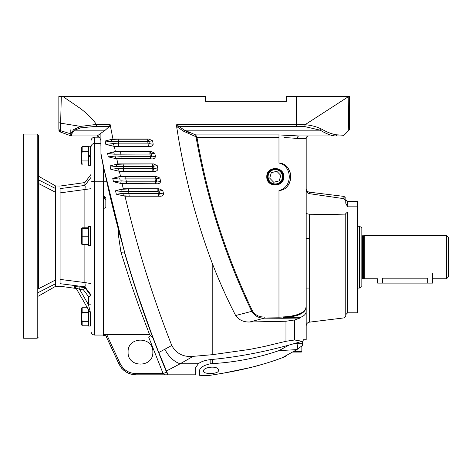 <?xml version="1.0" encoding="UTF-8"?>
<svg xmlns="http://www.w3.org/2000/svg" width="472" height="472" viewBox="0 0 472 472"><rect width="100%" height="100%" fill="white"/><g stroke="black" fill="none" stroke-linecap="round" stroke-linejoin="round"><path stroke-width="0.71" d="M275.264 169A7.77 7.77 0 0 1 283.035 176.776A7.77 7.77 0 0 1 275.264 184.546A7.77 7.77 0 0 1 267.494 176.776A7.77 7.77 0 0 1 275.264 169M282.439 176.776A7.174 7.174 0 0 1 275.264 183.95A7.174 7.174 0 0 1 268.09 176.776A7.174 7.174 0 0 1 275.264 169.601A7.174 7.174 0 0 1 282.439 176.776M280.805 175.377L279.247 180.87L273.707 182.269L269.724 178.174L271.282 172.675L276.822 171.277L280.805 175.377M293.372 352.077L301.236 352.077A0.619 0.619 0 0 0 301.856 351.457L301.856 345.917L299.319 347.811M281.448 358.053L282.061 357.817M218.377 370.449L218.377 370.449C219.268 374.302 202.877 374.455 203.538 371.169C202.635 366.821 219.161 365.186 218.377 370.449M296.799 349.693L296.31 350.053L296.941 349.593L278.875 350.655C257.494 357.935 235.386 362.254 212.553 363.611L210.164 363.835C203.479 365.369 199.916 367.658 199.467 370.715L199.467 375.281L208.069 375.612L214.919 374.556M283.991 357.038L282.038 357.829C268.745 362.785 255.293 366.697 241.682 369.558C229.728 372.29 211.019 375.205 208.069 375.612L199.467 375.281L199.467 374.809M199.467 370.709L199.467 374.119M299.348 347.787L301.803 345.952M222.459 373.299L223.634 373.098C240.313 370.308 256.685 366.325 272.745 361.151C256.68 366.325 240.307 370.308 223.634 373.098L222.43 373.305M276.592 359.835L272.433 361.257M249.965 367.647L223.634 373.098M221.663 373.44L216.801 374.249M214.955 374.55L212.671 374.91M210.524 375.24L209.969 375.323M214.406 374.638L208.081 375.606M296.782 349.711L282.038 357.829L287.011 355.664M295.295 350.784L296.286 350.071M296.912 349.616L302.204 345.651M301.047 346.519L300.233 347.127M299.378 347.77L297.413 349.239M278.875 350.655L288.947 345.126M297.218 349.38L297.897 343.663L294.475 343.557M302.522 345.416L302.522 343.663L297.897 343.663L302.522 343.669L302.522 341.12M294.31 351.457L295.053 351.457L295.053 350.95M294.434 352.077L295.053 351.457L301.856 351.457M382.538 278.191C376.208 278.805 376.208 278.805 382.538 278.191L427.691 278.191C434.028 278.805 434.028 278.805 427.691 278.191L427.691 283.111L432.606 283.111L432.606 273.294M446.547 235.563L448.4 237.416L448.4 276.899L446.547 278.757L446.547 235.563L364.307 235.563L364.307 278.757L377.629 278.757L377.635 283.111L427.691 283.111M364.307 235.563L363.381 235.811L363.381 278.51L364.307 278.757M359.357 288.073L359.357 226.241L361.835 227.669L361.835 286.646L359.357 288.073L357.505 288.073M90.382 312.977L90.382 326.04L88.524 326.04L88.524 309.762M82.152 321.709L82.152 325.78L81.508 324.417L81.508 308.617L82.152 307.26L82.152 312.452L81.579 316.517L82.152 321.709L88.524 321.709M88.524 312.452L82.152 312.452M82.152 325.78L88.524 325.78M87.084 307.26L82.152 307.26M38.439 236.136L38.439 135.281L38.439 236.136M91.002 236.136L91.002 148.202M100.866 143.346L94.707 143.346C92.459 143.571 91.22 144.804 91.002 147.058L91.002 140.91C91.22 138.656 92.459 137.423 94.707 137.199L94.707 181.23C92.429 181.301 91.19 181.661 91.002 182.304M23.6 338.223L23.6 134.048L37.205 134.048L37.205 338.223L23.6 338.223M60.08 279.394L84.877 282.563C85.267 284.994 85.267 286.415 84.877 286.817L60.08 283.69L60.08 188.582C60.08 185.207 60.08 185.207 60.08 188.582L84.877 185.455C85.267 185.856 85.267 187.272 84.877 189.709L84.877 227.793M91.002 177.389L84.877 185.455L84.877 182.564L60.08 186.051L55.596 185.962L55.596 286.309L60.08 286.221L75.974 288.457M80.028 295.041L76.665 289.218A2.472 2.472 -30 0 0 74.865 288.008L74.045 286.592A2.472 2.454 150 0 1 75.844 287.796L90.665 313.473L88.524 304.818L79.615 289.377L75.844 287.796L76.665 289.218L74.865 288.008M60.08 192.895L91.002 188.7M91.002 331.362C91.22 333.615 92.459 334.849 94.707 335.067L94.707 181.23L103.368 181.23L103.368 334.624L149.518 334.43L139.228 307.284L130.419 282.038L120.956 252.296L124.342 252.036C134.184 286.091 145.606 319.615 158.621 352.608L165.89 370.603A0.619 0.59 -22.5 0 0 166.48 370.962L167.66 373.836M106.489 181.23L103.368 181.23L103.368 166.551L103.368 196.553L104.601 196.553L105.84 197.691L105.84 206.99L104.601 208.176L103.368 208.176L103.368 335.173L105.858 335.757L118.985 364.101L121.711 368.331L125.924 371.966L130.709 374.101L135.794 374.815M74.045 286.592L79.957 286.941L79.615 289.377L83.514 289.926L84.877 287.625L91.002 295.779M79.957 286.941L84.871 287.637L84.877 286.817L91.002 294.882M91.002 304.818L88.524 304.818L88.524 296.611L90.996 295.791M84.877 244.478L84.877 282.563L91.002 283.572M60.08 283.69C60.08 287.065 60.08 287.065 60.08 283.69M88.919 306.405L89.125 307.225M89.308 307.98L89.71 309.614M91.002 314.706A2.472 2.472 0 0 0 90.665 313.473L85.892 305.207M38.439 292.457C38.439 297.33 38.439 297.33 38.439 292.457L55.596 283.713L55.596 279.949L38.439 288.799L38.439 183.466L55.596 192.322L55.596 188.558L38.439 179.814C38.439 174.941 38.439 174.941 38.439 179.814M306.18 188.487A3.711 3.711 0 0 0 309.437 192.169L309.437 193.667L344.064 198.7L345.758 201.155L345.758 203.225L345.758 199.656L347.61 201.509L347.61 206.83L357.505 206.83L357.505 201.509L347.61 201.509M345.758 257.157L345.758 316.057L345.758 214.082L332.282 214.459L309.437 214.264L309.437 322.152C307.431 322.559 306.346 323.786 306.18 325.833M345.758 316.057L343.976 317.91L343.976 214.394M345.758 310.482L345.758 311.013M357.505 206.83L357.505 212.005L347.61 212.005L345.758 213.574L345.758 214.082M152.834 352.106C153.595 336.152 127.334 336.152 128.101 352.106C127.334 368.06 153.595 368.06 152.834 352.106M266.786 176.776C266.314 165.837 284.215 165.837 283.749 176.776C284.215 187.708 266.314 187.714 266.786 176.776M283.406 176.776C283.991 166.227 266.527 166.25 267.046 176.776C266.662 187.472 284.014 187.278 283.406 176.776M347.61 212.005L347.61 312.812L357.505 312.812L357.505 212.005M349.121 130.012L344.005 135.24A2.472 2.472 0 0 1 342.259 135.965A2.472 2.472 0 0 0 344.005 135.24L348.743 130.508A2.472 2.472 0 0 0 349.463 128.756L349.463 128.803M286.392 101.338L205.391 101.338L286.392 101.338L286.392 96.388L349.463 96.388L349.463 96.795L348.206 96.795L348.206 96.388M306.18 339.71L303.183 339.71L306.18 339.71L306.18 311.054C306.21 313.809 304.334 315.892 300.558 317.302L283.188 317.272L283.058 318.27L264.231 318.169L249.723 321.987L285.967 321.249L285.967 341.28L264.131 346.536L249.535 349.439L212.205 354.702L212.205 263.152C196.777 222.047 185.419 179.649 178.127 135.965L176.546 126.053L176.782 124.431L178.705 126.331L184.469 130.178L195.744 134.933L278.976 134.933L298.941 135.965M100.89 145.5L100.89 133.275L100.955 154.509L103.167 165.583L124.531 251.983C134.373 286.044 145.795 319.562 158.804 352.537L166.48 370.962L180.127 363.794L198.34 363.723C201.131 361.593 205.137 360.224 210.347 359.623C239.381 356.95 268.969 351.138 299.1 342.182L303.183 340.914L303.183 339.71M105.84 199.762L104.601 198.6L104.601 196.553M105.84 201.096L105.84 203.933M118.419 168.41L123.623 168.758L123.139 164.073L153.435 163.902L157.223 165.637L153.547 166.215L152.338 164.073L152.338 166.463L153.547 166.215L154.019 168.51L157.937 169.082C157.406 170.775 156.084 171.519 153.978 171.318L119.404 171.318L110.808 169.324L118.419 168.41A2.472 0.643 -85.8 0 1 117.764 170.941L123.623 171.147L123.623 168.758L152.81 168.758L152.338 166.463L116.696 166.628L110.1 165.896L115.87 164.409A2.472 0.838 -95.6 0 1 116.696 166.628M121.145 180.853A2.472 0.637 -85.9 0 1 120.496 183.384L126.331 183.59L126.331 181.201L155.506 181.201L154.993 178.9L125.817 178.9L125.817 176.516L156.09 176.339L159.872 178.056L156.197 178.634L154.993 176.516L154.993 178.9L156.197 178.634L156.716 180.929L155.506 181.201L155.506 183.59L156.716 180.929L160.651 181.502C160.138 183.213 158.81 183.968 156.68 183.761L122.13 183.761L113.492 181.761L121.145 180.853L126.331 181.201L125.817 178.9L119.322 179.065L112.737 178.339L118.49 176.858A2.472 0.844 -95.6 0 1 119.322 179.065M306.18 124.832L305.059 124.714C311.066 125.251 316.441 126.638 321.184 128.891A2.472 1.115 115.1 0 1 320.24 130.178L304.859 126.608L305.059 124.714L348.206 96.795L348.743 130.508L349.233 129.806M343.917 198.682L343.917 196.399L309.437 192.169M345.758 203.225L347.61 206.83M59.295 131.151L58.959 130.473M349.463 96.795L349.439 129.11M348.743 129.782L348.743 130.508L349.115 130.024M308.653 135.965L308.653 135.965A2.472 2.472 0 0 0 306.18 138.438L297.325 138.438A2.472 1.67 -90 0 1 298.994 135.965L335.291 135.965C330.943 135.576 325.922 133.647 320.24 130.178L184.469 130.178A1.239 0.684 123.7 0 0 183.649 131.257L177.885 127.405L176.546 126.053M296.08 314.995L292.321 315.921M288.156 316.618L278.976 317.184C292.858 316.777 301.679 314.281 305.449 309.691L306.18 306.411L306.18 311.054M294.552 135.777L289.666 135.399M289.572 135.393L285.961 135.145M297.325 138.438L284.008 137.452M189.667 132.915L184.918 130.461M287.082 166.811C291.897 173.436 291.897 180.08 287.082 186.735C284.982 189.107 282.28 190.358 278.976 190.505C292.681 187.614 292.681 165.938 278.976 163.047C282.28 163.188 284.982 164.445 287.082 166.811A15.458 15.458 0 0 1 287.082 186.735A15.458 15.458 0 0 0 287.082 166.811M283.294 317.272C295.401 316.983 302.782 314.458 305.449 309.691M336.943 134.845A2.472 1.971 90 0 1 335.291 135.965L342.259 135.965A2.472 2.472 0 0 0 344.005 135.24L336.943 134.845C332.512 134.337 327.261 132.355 321.184 128.891M58.923 130.372L60.475 132.054A2.472 2.472 0 0 1 58.847 129.729L60.475 132.054L70.8 135.812L70.8 133.877L73.661 129.594L80.547 126.396L96.4 124.431L96.4 126.331L81.025 127.818L74.387 130.178A2.472 1.398 -125 0 1 73.661 129.594M58.847 129.729A2.472 2.472 0 0 0 60.475 132.054L60.475 130.65A2.472 2.307 180 0 1 58.847 128.478L58.847 96.388L58.847 128.478L58.847 96.388L61.301 96.388L60.64 123.157L80.547 126.396A2.472 0.566 78.6 0 0 81.025 127.818M205.391 101.338L205.391 96.388L62.723 96.388L80.889 108.825C87.987 114.395 93.155 119.599 96.4 124.431L110.1 124.431L109.498 126.331L105.238 130.178L74.387 130.178L71.65 134.013A2.472 2.277 180 0 1 70.8 133.877L60.475 130.65L60.64 123.157A2.472 1.003 -0 0 1 58.847 122.195M113.398 143.535L118.625 143.877L118.177 139.193L110.973 139.523A2.472 0.838 -95.5 0 1 111.799 141.753L105.179 141.016L112.938 139.016L148.81 139.016L152.603 140.798L153.193 144.243C152.633 145.901 151.323 146.633 149.258 146.438L114.383 146.438L105.846 144.438L113.398 143.535A2.472 0.655 -85.8 0 1 112.737 146.054L118.625 146.267L118.625 143.877L148.108 143.877L147.718 141.576L111.799 141.753M115.841 155.972L121.062 156.32L120.608 151.63L113.392 151.966A2.472 0.838 -95.5 0 1 114.218 154.191L107.604 153.459L115.363 151.459L151.01 151.459L154.798 153.217L155.447 156.663C154.904 158.338 153.589 159.076 151.506 158.881L116.826 158.881L108.277 156.881L115.841 155.972A2.472 0.649 -85.8 0 1 115.18 158.498L121.062 158.71L121.062 156.32L150.344 156.32L149.913 154.019L114.218 154.191M124.018 193.29L129.186 193.644L158.433 193.644L157.878 191.343L128.649 191.343L128.649 188.953L121.263 189.302A2.472 0.85 -95.6 0 1 122.095 191.496L115.528 190.782L123.275 188.782L158.975 188.782L162.757 190.476L163.601 193.921C163.1 195.65 161.772 196.411 159.619 196.204L125.009 196.204L116.324 194.204L124.018 193.29A2.472 0.631 -85.9 0 1 123.375 195.827L129.186 196.033L128.649 191.343L122.095 191.496M165.884 370.579L167.483 374.432A0.619 0.619 0 0 0 168.056 374.815L195.768 374.815L195.768 367.487L195.768 372.851M167.483 374.432L168.056 374.815L135.871 374.815L165.176 374.815L163.111 373.576L135.871 373.576C128.697 373.281 123.463 369.948 120.171 363.57L107.817 337.037L148.645 337.037L163.111 373.576L166.533 372.154M165.825 369.505L165.424 368.597M164.38 366.16L163.731 364.632M162.386 361.416L161.471 359.18M160.214 356.083L159.035 353.127M161.188 359.068L161.04 358.702M135.871 373.576L135.871 374.815C128.107 374.402 122.496 370.827 119.05 364.095L105.858 335.734M127.853 372.992L128.455 373.263M304.859 126.608L296.563 126.331L296.563 124.431L305.059 124.714M296.563 126.331L178.705 126.331A1.239 0.684 -56.2 0 0 177.885 127.405M278.976 134.933L278.976 137.305L196.134 137.446L194.93 136.26L183.649 131.257M194.93 136.26A1.239 0.785 104.2 0 1 195.744 134.933L196.948 137.305C207.45 197.691 225.964 255.588 252.49 311.001C255.187 315.089 259.11 317.09 264.255 316.995L278.976 317.184L278.97 318.358M212.205 263.152C219.515 281.931 227.333 299.384 235.652 315.514C239.027 320.075 243.717 322.234 249.723 321.987M235.652 315.514L251.741 311.349C254.685 315.939 258.851 318.216 264.231 318.169L264.255 316.995M129.186 196.033L158.433 196.033L159.636 193.349L163.601 193.921M162.757 190.476L159.076 191.054L159.636 193.349L158.433 193.644L158.433 196.033L159.619 196.204M158.975 188.782L157.878 188.953L157.878 191.343L159.076 191.054L157.878 188.953L128.649 188.953M121.062 158.71L150.344 158.71L151.559 156.09L155.447 156.663M154.798 153.217L151.128 153.795L151.559 156.09L150.344 156.32L150.344 158.71L151.506 158.881M120.608 151.63L149.913 151.63L149.913 154.019L151.128 153.795L149.913 151.63L151.01 151.459M118.625 146.267L148.108 146.267L149.323 143.671L153.193 144.243M152.603 140.798L148.934 141.376L149.323 143.671L148.108 143.877L148.108 146.267L149.258 146.438M148.81 139.016L147.718 139.193L147.718 141.576L148.934 141.376L147.718 139.193L118.177 139.193M195.768 373.871L195.768 374.815M189.543 374.815L187.054 374.815M186.558 374.815L179.561 374.815M191.113 363.806L190.216 363.806M184.493 363.812L184.062 363.812M195.768 367.487L198.34 363.723M282.982 317.538L300.552 317.326L299.991 318.063L294.64 319.963L294.64 339.993L285.967 341.28M294.64 319.963L285.967 321.249M299.991 318.063L283.058 318.27M309.437 193.667C307.355 193.101 306.269 191.756 306.18 189.626M306.18 213.545L309.437 214.264M59.578 96.388L60.475 96.388L59.578 96.388M196.134 137.446C206.659 197.921 225.191 255.889 251.741 311.349L252.49 311.001M344.005 129.782L344.005 135.24L348.879 130.355M137.446 293.649L135.617 288.073M108.277 156.881L107.604 153.459M164.982 349.433A22.261 15.092 59.9 0 0 180.127 363.794L193.113 356.354C183.413 357.245 176.298 353.622 171.767 345.486L158.621 352.608M165.89 370.603L157.89 350.749M153.577 339.592L134.968 286.705M153.825 340.241L152.845 337.657L150.497 335.48L148.645 337.037M142.52 309.189L142.756 309.874M105.905 335.734L107.817 337.037L107.817 334.43L103.368 334.624M294.64 339.993L302.062 341.262M212.205 354.702L193.113 356.354M123.623 171.147L152.81 171.147L154.019 168.51L152.81 168.758L152.81 171.147L153.978 171.318M62.723 96.388L61.301 96.388M71.65 134.013L71.65 135.965A2.472 2.472 0 0 1 70.8 135.812A2.472 2.472 0 0 0 71.65 135.965L97.45 135.965L99.303 137.199L94.707 137.199M126.331 183.59L156.68 183.761M125.817 176.516L118.49 176.858L120.49 176.339L156.09 176.339M159.872 178.056L160.651 181.502M123.139 164.073L115.87 164.409L117.852 163.902L153.435 163.902M157.223 165.637L157.937 169.082M110.1 124.431L112.938 139.016M114.383 146.438L115.363 151.459M116.826 158.881L117.852 163.902M119.404 171.318L120.49 176.339M122.13 183.761L123.275 188.782M125.009 196.204C137.081 247.068 152.662 296.829 171.767 345.486M100.89 153.146C107.073 185.154 114.631 216.831 123.564 248.183M105.238 130.178L100.89 133.275M122.885 245.782L124.531 251.983M118.389 230.159L118.389 234.938L120.956 252.296M149.518 334.43L150.497 335.48M97.267 135.906L101.633 132.78M67.502 96.388L62.381 96.388M61.112 96.388L60.475 96.388M306.18 138.438L306.18 306.411M309.437 238.46L306.18 238.46M88.524 245.629L88.524 226.613L90.382 226.613L90.382 245.629L88.524 245.629L90.382 245.629M90.382 155.005L90.382 155.353L88.524 155.353L88.524 155.005L90.382 155.005L90.382 146.231L88.524 146.231L88.524 156.498L88.524 156.149L90.382 156.149L90.382 165.271L88.524 165.271L88.524 156.498L90.382 156.498M88.524 244.478L82.152 244.478L81.508 244.036L81.508 228.236L82.152 227.793L88.524 227.793M82.152 244.478L82.152 228.442L81.579 228.076M82.152 228.442L88.524 228.442M82.152 236.785L88.524 236.785M88.524 165.011L82.152 165.011L81.508 163.654L81.508 147.848L82.152 146.491L88.524 146.491M82.152 165.011L81.579 155.748L82.152 151.683L82.152 146.491M88.524 151.683L82.152 151.683M82.152 160.94L88.524 160.94M210.164 363.835L210.164 359.64M212.553 363.611L212.553 359.398M297.897 342.542L297.897 343.663M363.381 235.811L362.384 235.811L362.384 278.51L361.835 278.757M382.544 283.111L382.544 278.191M88.524 296.611L83.514 289.926M345.758 198.264L344.064 196.411L344.064 198.7M70.8 133.877L70.8 129.782M120.171 363.57L119.05 364.095M105.846 144.438L105.179 141.016M110.808 169.324L110.1 165.896M113.492 181.761L112.737 178.339M116.324 194.204L115.528 190.782M176.782 124.431L296.563 124.431L296.563 96.388M96.4 126.331L109.498 126.331M118.389 234.938L119.67 234.914M278.976 137.305L278.976 163.047M278.976 190.505L278.976 317.184M199.467 375.281L208.069 375.612M446.547 278.757L432.606 278.757M363.381 278.51L362.384 278.51M361.835 235.563L362.384 235.811M359.357 226.241L357.505 226.241M37.205 134.048L38.439 135.281M94.707 335.067L103.368 335.067M84.877 182.564L91.002 174.439M37.205 338.223L38.439 336.984M38.439 296.115L55.596 286.309M38.439 176.156L55.596 185.962M347.61 312.812L345.758 314.665M306.18 288.073L309.437 288.073M343.976 317.91L309.437 322.152M105.84 199.685L105.834 198.759M100.843 140.396L99.757 137.741L97.043 135.842M103.368 335.362L105.858 335.952M332.282 214.459L331.727 214.459"/></g></svg>

